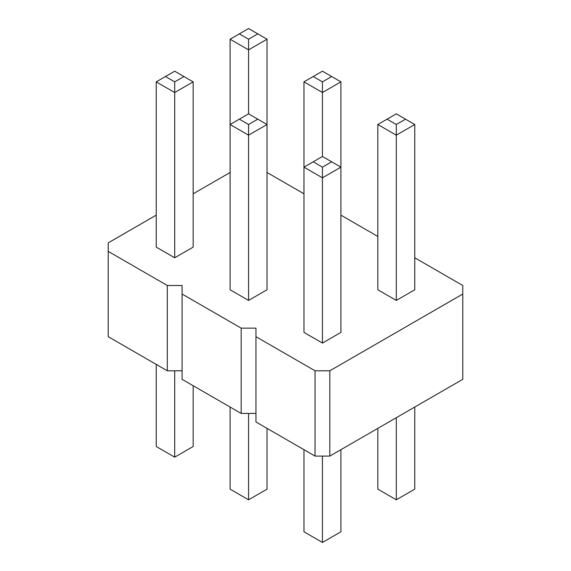 <?xml version="1.0" encoding="UTF-8"?>
<svg xmlns="http://www.w3.org/2000/svg" width="571" height="571" viewBox="0 0 571 571"><rect width="100%" height="100%" fill="white"/><g stroke="black" fill="none" stroke-linecap="round" stroke-linejoin="round"><path stroke-width="0.86" d="M156.233 215.131L108.219 242.853L108.219 251.383L167.31 285.5L182.085 285.5L182.085 294.029L241.176 328.147L255.951 328.147L255.951 421.969L315.049 456.086L329.824 456.086L462.781 379.322L462.781 285.5L414.767 257.778M329.824 456.086L329.824 370.793L462.781 294.029M108.219 251.383L108.219 336.676L167.31 370.793L182.085 370.793M182.085 294.029L182.085 379.322L241.176 413.44L255.951 413.44M377.831 236.458L340.901 215.131M303.965 193.812L267.035 172.485M230.099 172.485L193.169 193.812M255.951 336.676L315.049 370.793L329.824 370.793M230.099 39.213L239.335 33.882L248.563 39.213L248.563 49.877L267.035 39.213L267.035 124.507L248.563 113.843L248.563 49.877L230.099 39.213L230.099 289.761L248.563 300.425L267.035 289.761L267.035 124.507L248.563 135.17L248.563 124.507L239.335 119.175L230.099 124.507L248.563 135.17L248.563 300.425M340.901 81.86L331.665 76.528L322.437 81.86L322.437 92.523L340.901 81.86L340.901 167.153L322.437 156.49L322.437 92.523L303.965 81.86L303.965 332.415L322.437 343.071L340.901 332.415L340.901 167.153L322.437 177.817L322.437 167.153L313.201 161.821L303.965 167.153L322.437 177.817L322.437 343.071M377.831 124.507L377.831 289.761L396.303 300.425L414.767 289.761L414.767 124.507L396.303 135.17L396.303 124.507L387.067 119.175L377.831 124.507L396.303 135.17L396.303 300.425M174.697 257.778L174.697 92.523L156.233 81.86L156.233 247.115L174.697 257.778L193.169 247.115L193.169 81.86L174.697 92.523L174.697 81.86L183.933 76.528L193.169 81.86M315.049 456.086L315.049 370.793M241.176 413.44L241.176 328.147M167.31 370.793L167.31 285.5M267.035 428.371L267.035 489.14L248.563 499.803L230.099 489.14L230.099 407.044M248.563 499.803L248.563 413.44M340.901 449.691L340.901 531.787L322.437 542.45L303.965 531.787L303.965 449.691M322.437 542.45L322.437 456.086M414.767 407.044L414.767 489.14L396.303 499.803L377.831 489.14L377.831 428.371M396.303 499.803L396.303 417.708M193.169 385.718L193.169 446.493L174.697 457.157L174.697 370.793M174.697 457.157L156.233 446.493L156.233 364.398M257.799 119.175L248.563 124.507M248.563 113.843L239.335 119.175M331.665 161.821L322.437 167.153M322.437 156.49L313.201 161.821M414.767 124.507L405.531 119.175L396.303 124.507M387.067 119.175L396.303 113.843L405.531 119.175M303.965 81.86L322.437 71.197L331.665 76.528M313.201 76.528L322.437 81.86M156.233 81.86L174.697 71.197L183.933 76.528M165.469 76.528L174.697 81.86M267.035 39.213L257.799 33.882L248.563 39.213M239.335 33.882L248.563 28.55L257.799 33.882"/></g></svg>
